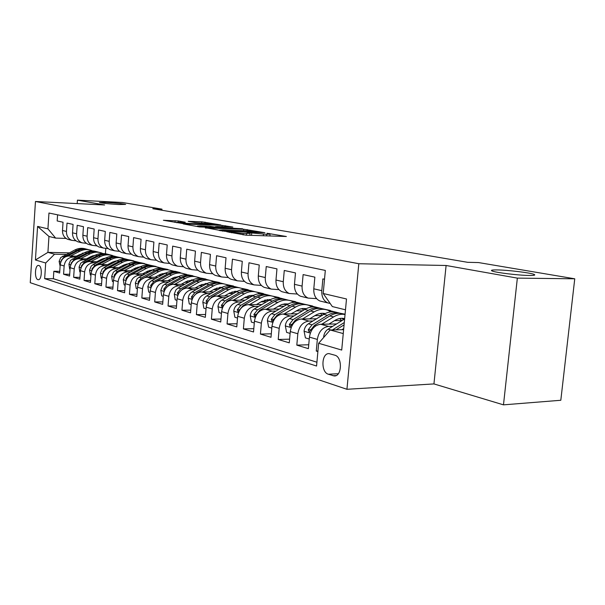<?xml version="1.0" encoding="UTF-8"?>
<svg xmlns="http://www.w3.org/2000/svg" width="605" height="605" viewBox="0 0 605 605"><rect width="100%" height="100%" fill="white"/><g stroke="black" fill="none" stroke-linecap="round" stroke-linejoin="round"><path stroke-width="0.91" d="M226.724 231.73L245.955 235.171L286.384 236.502L266.956 233.25L270.049 234.09L266.684 234.362L247.09 232.501L250.039 233.333L243.202 233.492L226.724 231.73M118.784 204.535L125.643 204.399C122.679 203.673 116.281 203.008 106.442 202.403L99.424 202.524C102.374 203.257 108.832 203.93 118.784 204.535M529.314 275.464C534.283 275.509 535.856 275.139 534.018 274.368C530.169 272.719 507.754 270.027 497.189 269.921C492.046 269.853 490.36 270.208 492.122 270.987C495.578 272.598 518.719 275.404 529.314 275.464M37.911 279.639L38.304 279.699C41.919 280.123 42.433 266.192 38.826 265.489L38.463 265.429C34.856 265.043 34.319 278.822 37.911 279.639M178.505 220.984L163.395 220.273L182.105 223.434L220.87 224.939L201.745 221.808L188.215 221.332L194.999 222.572L214.518 224.243L211.614 224.41L186.839 223.374L176.826 222.285L185.243 222.224L178.505 220.984L178.422 222.073M104.635 204.966L77.432 200.149L122.528 202.493L161.951 209.148L152.793 208.695L467.642 262.313L478.51 262.562L574.75 278.799L517.351 278.118L446.104 265.489L358.81 263.742L35.461 201.495L104.635 204.966M205.36 227.707L225.007 231.314L264.922 232.713L243.702 229.227L205.337 228.017M199.385 226.92L183.224 223.918L222.148 225.415L232.834 227.049L216.56 226.497L220.439 227.488L242.582 228.766L199.385 226.92M59.766 271.35L53.845 271.274L59.653 273.036L60.197 264.831L64.138 265.973C65.022 260.483 67.987 257.518 73.046 257.072L75.882 257.133M69.696 274.299L63.585 274.231L69.583 276.054L70.142 267.712L74.218 268.892C75.118 263.311 78.121 260.294 83.233 259.832L86.122 259.893M79.966 277.355L73.644 277.294L79.845 279.177L80.427 270.692L84.639 271.917C85.555 266.245 88.595 263.167 93.767 262.691L96.702 262.744M90.591 280.508L84.05 280.455L90.463 282.406L91.06 273.778L95.416 275.041C96.354 269.27 99.432 266.139 104.665 265.648L107.645 265.701M101.587 283.768L94.811 283.722L101.443 285.741L102.064 276.969L106.578 278.277C107.531 272.409 110.654 269.217 115.941 268.711L118.973 268.756M112.969 287.141L105.943 287.11L112.817 289.205L113.46 280.274L118.134 281.635C119.109 275.653 122.27 272.401 127.617 271.879L130.71 271.917M124.759 290.634L117.483 290.619L124.607 292.782L125.265 283.7L130.113 285.106C131.103 279.018 134.31 275.706 139.717 275.162L142.863 275.192M136.987 294.257L129.44 294.257L136.821 296.495L137.509 287.254L142.53 288.706C143.551 282.512 146.796 279.132 152.263 278.565L155.47 278.595M149.677 298.008L141.835 298.023L149.495 300.352L150.206 290.937L155.424 292.449C156.461 286.135 159.75 282.686 165.278 282.096L168.553 282.119M162.843 301.903L154.706 301.933L162.662 304.353L163.395 294.764L168.81 296.329C169.876 289.901 173.204 286.377 178.8 285.764L182.135 285.779M176.531 305.941L168.061 305.994L176.327 308.512L177.091 298.734L182.725 300.367C183.814 293.811 187.187 290.211 192.844 289.576L196.247 289.583M190.756 310.138L181.946 310.221L190.545 312.83L191.331 302.863L197.192 304.565C198.304 297.879 201.722 294.204 207.447 293.538L210.918 293.538M205.564 314.494L196.391 314.608L205.337 317.33L206.154 307.166L212.249 308.936C213.391 302.107 216.862 298.356 222.648 297.66L226.187 297.652M220.976 319.032L211.417 319.175L220.734 322.011L221.589 311.643L227.941 313.481C229.113 306.516 232.623 302.674 238.476 301.955L242.091 301.94M237.047 323.758L227.072 323.94L236.782 326.889L237.674 316.309L244.299 318.23C245.494 311.114 249.056 307.181 254.977 306.433L258.675 306.41M253.805 328.681L243.399 328.901L253.525 331.979L254.448 321.172L261.368 323.176C262.593 315.916 266.208 311.893 272.197 311.106L275.971 311.068M271.312 333.809L260.43 334.073L271.002 337.295L271.963 326.254L279.192 328.349C280.455 320.922 284.116 316.801 290.173 315.984L294.03 315.931M289.598 339.163L278.217 339.481L289.273 342.846L290.271 331.563L297.826 333.756C299.127 326.163 302.84 321.936 308.958 321.081L312.914 321.013M308.731 344.759L296.813 345.137L308.384 348.654L309.427 337.121C310.751 329.423 314.487 325.135 320.65 324.257L336.501 323.947M324.507 279.245L322.866 278.89L321.792 290.665C321.52 296.76 323.539 300.844 327.842 302.931L330.164 303.453M321.89 301.479L319.841 300.972C315.56 298.908 313.541 294.847 313.798 288.812L314.857 277.143L303.128 274.587L302.092 286.089C301.85 292.049 303.854 296.057 308.119 298.106L316.589 298.636M302.508 296.737L300.481 296.238C296.231 294.204 294.227 290.234 294.469 284.32L295.482 272.916L284.267 270.473L283.284 281.726C283.049 287.556 285.053 291.481 289.273 293.501L297.335 294.038M283.979 292.207L281.968 291.716C277.763 289.704 275.767 285.817 275.986 280.032L276.961 268.877L266.238 266.54L265.285 277.551C265.081 283.261 267.062 287.103 271.244 289.092L278.935 289.636M266.245 287.867L264.256 287.383C260.089 285.409 258.108 281.59 258.312 275.933L259.243 265.013L248.973 262.774L248.065 273.558C247.868 279.147 249.842 282.913 253.987 284.872L261.33 285.424M249.252 283.715L247.286 283.231C243.165 281.287 241.191 277.544 241.38 272.008L242.272 261.315L232.433 259.167L231.564 269.732C231.382 275.199 233.349 278.897 237.447 280.826L244.465 281.385M232.97 279.729L231.019 279.26C226.935 277.34 224.977 273.672 225.151 268.242L226.013 257.768L216.582 255.711L215.735 266.056C215.569 271.418 217.52 275.048 221.581 276.946L228.304 277.513M217.339 275.91L215.418 275.441C211.372 273.551 209.428 269.951 209.587 264.627L210.419 254.365L201.359 252.391L200.55 262.532C200.399 267.788 202.327 271.35 206.35 273.226L212.786 273.785M202.335 272.242L200.429 271.774C196.421 269.913 194.492 266.382 194.644 261.163L195.438 251.098L186.741 249.199L185.954 259.152C185.818 264.302 187.739 267.803 191.717 269.649L197.895 270.208M187.905 268.711L186.022 268.257C182.06 266.419 180.146 262.948 180.282 257.828L181.054 247.959L172.682 246.137L171.933 255.892C171.805 260.952 173.703 264.385 177.643 266.208L183.572 266.767M174.036 265.323L172.168 264.869C168.243 263.062 166.345 259.643 166.473 254.629L167.214 244.942L159.16 243.187L158.434 252.761C158.313 257.722 160.204 261.103 164.106 262.895L169.808 263.455M160.68 262.056L158.828 261.602C154.948 259.825 153.065 256.467 153.178 251.544L153.897 242.038L146.145 240.351L145.442 249.752C145.336 254.622 147.204 257.942 151.069 259.704L156.551 260.263M147.809 258.91L145.986 258.464C142.145 256.709 140.277 253.412 140.375 248.572L141.071 239.247L133.599 237.614L132.926 246.84C132.82 251.627 134.681 254.894 138.5 256.633L143.778 257.185M135.407 255.877L133.599 255.439C129.803 253.707 127.95 250.462 128.041 245.713L128.714 236.547L121.507 234.974L120.856 244.042C120.766 248.746 122.603 251.952 126.385 253.669L131.474 254.221M123.443 252.951L121.658 252.512C117.892 250.81 116.054 247.619 116.145 242.953L116.795 233.946L109.845 232.433L109.21 241.342C109.127 245.963 110.957 249.116 114.693 250.81L119.601 251.355M111.902 250.13L110.133 249.699C106.404 248.012 104.582 244.874 104.665 240.291L105.293 231.443L98.585 229.976L97.965 238.733C97.889 243.278 99.704 246.379 103.402 248.05L108.144 248.595M100.748 247.4L99.001 246.976C95.31 245.312 93.503 242.227 93.578 237.712L94.183 229.023L87.702 227.609L87.105 236.215C87.037 240.677 88.837 243.739 92.497 245.388L97.08 245.917M89.971 244.768L88.239 244.344C84.594 242.703 82.802 239.663 82.87 235.232L83.452 226.678L77.19 225.31L76.608 233.78C76.548 238.173 78.332 241.183 81.955 242.809L86.386 243.339M79.55 242.219L77.833 241.796C74.226 240.185 72.449 237.19 72.509 232.827L73.084 224.417L67.019 223.094L66.459 231.428C66.406 235.746 68.176 238.71 71.761 240.314L76.041 240.835M89.298 257.405L90.886 257.435M121.983 258.078L122.777 258.312M117.718 257.019L122.86 258.093M60.197 264.831C61.075 259.371 64.032 256.429 69.068 255.991L77.75 256.172M91.143 256.459L92.724 256.49L92.3 255.938M99.848 260.15L101.632 260.188M132.631 260.778L133.554 261.005M128.184 259.666L133.569 260.8M70.142 267.712C71.035 262.169 74.029 259.174 79.119 258.721L88.05 258.895M101.761 259.167L103.538 259.197M110.76 262.993L112.749 263.031M143.589 263.576L144.61 263.803M139.263 262.449L144.633 263.591M80.427 270.692C81.335 265.058 84.367 262.003 89.51 261.541L98.706 261.708M112.742 261.965L114.716 261.995M122.051 265.928L124.259 265.966M155.13 266.465L155.909 266.707M150.509 265.293L156.06 266.48M91.06 273.778C91.99 268.045 95.053 264.937 100.264 264.453L109.717 264.612M124.108 264.854L126.301 264.892M133.743 268.968L136.186 269.006M166.942 269.444L167.857 269.686M161.807 268.234L167.872 269.459M102.064 276.969C103.009 271.138 106.117 267.977 111.38 267.471L121.121 267.622M135.891 267.841L138.295 267.879M145.85 272.114L148.543 272.144M179.141 272.537L180.086 272.764M172.69 271.267L175.163 271.297L180.101 272.545M113.46 280.274C114.428 274.345 117.574 271.116 122.898 270.594L132.934 270.73M148.089 270.934L150.728 270.972M158.404 275.366L161.369 275.396M191.815 275.729L192.738 275.978M185.47 274.428L192.753 275.744M125.265 283.7C126.256 277.657 129.44 274.375 134.824 273.831L145.177 273.952M160.749 274.133L163.63 274.171M171.427 278.739L174.671 278.769M176.97 300.337L175.238 299.838L174.278 294.143L175.79 290.09L177.658 288.275L192.088 280.274C196.307 278.028 200.482 277.619 204.634 279.041L205.844 279.276M198.69 277.695L205.859 279.049M137.509 287.254C138.515 281.098 141.744 277.748 147.189 277.188L157.867 277.294M173.892 277.453L177.023 277.483M184.941 282.24L188.495 282.263M218.405 282.474L219.426 282.732M212.37 281.083L219.449 282.482M150.206 290.937C151.242 284.668 154.509 281.249 160.015 280.667L171.041 280.758M187.535 280.886L190.93 280.917M198.984 285.863L202.864 285.885M232.577 286.036L233.477 286.294M226.52 284.592L233.53 286.036M163.395 294.764C164.447 288.373 167.759 284.887 173.332 284.282L184.722 284.35M201.722 284.448L205.398 284.471M213.58 289.636L217.808 289.644M247.014 289.727L248.133 289.969M241.145 288.237L248.156 289.734M177.091 298.734C178.172 292.23 181.53 288.661 187.164 288.033L198.939 288.078M216.492 288.139L220.439 288.154M228.766 293.546L233.364 293.554M259.885 293.561L263.273 293.833M256.217 292.011L263.341 293.561M191.331 302.863C192.435 296.231 195.838 292.586 201.541 291.935L213.724 291.95M231.866 291.981L236.101 291.981M244.571 297.622L249.578 297.607M276.069 297.554L279.117 297.547L276.523 297.826M271.622 295.936L279.117 297.547M206.154 307.166C207.288 300.398 210.729 296.669 216.492 295.996L229.121 295.981M247.906 295.958L252.005 295.958M261.042 301.857L266.48 301.827M292.888 301.706L295.527 301.691L293.38 301.978M287.647 300.019L295.527 301.691M221.589 311.643C222.746 304.731 226.24 300.927 232.07 300.216L245.146 300.171M264.65 300.103L268.106 300.088M278.217 306.266L284.123 306.221M310.388 306.024L312.611 306.009L310.925 306.304M304.655 304.27L312.611 306.009M237.674 316.309C238.862 309.253 242.401 305.359 248.292 304.625L261.867 304.534M282.164 304.406L284.872 304.391M296.148 310.857L302.56 310.788M328.598 310.516L330.413 310.501L329.188 310.796M322.14 308.694L330.413 310.501M254.448 321.172C255.665 313.972 259.258 309.979 265.217 309.215L279.306 309.087M300.519 308.89L302.356 308.875M314.887 315.651L321.837 315.553M340.365 313.299L345.069 314.199M271.963 326.254C273.218 318.895 276.856 314.812 282.883 314.01L297.524 313.829M319.841 313.556L320.589 313.541M334.482 320.65L341.712 320.529M290.271 331.563C291.557 324.038 295.248 319.856 301.343 319.016L316.574 318.782M334.86 355.203L329.014 353.615C321.376 353.04 320.741 372.272 328.334 374.223L334.27 375.955C342.029 376.597 342.589 356.958 334.86 355.203M358.81 263.742L346.937 389.295L30.25 282.694L35.461 201.495M53.845 271.274L53.353 278.724L44.664 278.648L316.566 366.04L318.646 343.277L330.171 329.982L343.617 329.672M44.664 278.648L45.693 262.993L35.423 259.976L37.586 226.406L47.924 228.834L48.96 213.028L325.316 270.427L323.206 293.501L346.499 298.976L341.712 350.061L318.646 343.277M317.943 350.991L316.271 351.051L317.338 339.413C318.676 331.646 322.435 327.313 328.621 326.42L332.667 326.337M57.588 214.82L57.18 220.954L63.049 222.232L62.496 230.505C62.444 234.8 64.198 237.742 67.775 239.338L69.469 239.754M296.813 345.137L297.826 333.756M278.217 339.481L279.192 328.349M260.43 334.073L261.368 323.176M243.399 328.901L244.299 318.23M227.072 323.94L227.941 313.481M211.417 319.175L212.249 308.936M196.391 314.608L197.192 304.565M181.946 310.221L182.725 300.367M168.061 305.994L168.81 296.329M154.706 301.933L155.424 292.449M141.835 298.023L142.53 288.706M129.44 294.257L130.113 285.106M117.483 290.619L118.134 281.635M105.943 287.11L106.578 278.277M94.811 283.722L95.416 275.041M84.05 280.455L84.639 271.917M73.644 277.294L74.218 268.892M63.585 274.231L64.138 265.973M53.353 278.724L316.914 362.229M316.271 351.051L317.89 351.55M105.784 248.534L105.421 253.692L104.31 253.661M83.588 253.192L82.416 253.162M69.121 252.86L47.916 252.376L54.563 254.206L65.975 254.455M79.081 254.743L80.495 254.773M111.539 255.454L112.228 255.688M105.421 253.692L112.485 255.476M330.171 329.982L343.254 333.582M345.478 309.813L332.334 306.561L323.206 293.501M446.104 265.489L433.944 383.918L503.481 404.851L517.351 278.118M503.481 404.851L560.812 400.268L574.75 278.799M77.432 200.149L77.198 203.59M433.944 383.918L346.937 389.295M161.868 210.237L161.951 209.148M66.036 238.423L55.63 238.098L48.96 236.449L47.916 252.376L35.423 259.976M126.755 259.303L122.845 258.312M138.288 262.222L133.909 261.11M150.237 265.24L145.661 264.082M162.102 268.242L157.837 267.16M174.149 271.29L170.444 270.352M168.961 269.974L168.016 269.732M186.62 274.436L183.519 273.657M182.022 273.279L181.001 273.021M199.537 277.703L197.086 277.082M195.574 276.704L194.47 276.424M212.915 281.091L211.175 280.644M209.648 280.259L208.453 279.956M226.784 284.592L225.801 284.342M224.258 283.957L222.98 283.632M239.459 287.798L238.083 287.451M255.272 291.799L253.79 291.421M250.304 290.544L248.852 290.173M271.653 295.936L270.148 295.558M268.56 295.157L268.151 295.051M266.563 294.65L265.005 294.257M287.798 300.019L287.193 299.868M285.59 299.46L285.114 299.339M283.511 298.938L281.832 298.515M280.236 298.106L279.094 297.819M303.355 303.952L302.802 303.816M301.184 303.407L299.384 302.946M297.766 302.538L295.505 301.971M321.898 308.641L321.263 308.482M319.629 308.066L317.693 307.582M316.067 307.166L312.588 306.289M338.906 312.944L336.819 312.414M335.178 311.998L330.383 310.788M117.688 257.012L117.015 256.838M115.6 256.482L112.469 255.696M47.924 228.834L55.63 238.098M54.563 254.206L45.693 262.993M37.586 226.406L48.96 236.449M222.837 230.792L260.203 232.282L246.303 230.732L223.139 229.832L219.494 230.097L222.806 231.155M200.474 225.846L197.389 226.036L207.78 227.177L217.845 227.465L209.383 226.209L200.474 225.846M341.893 329.717L343.723 328.568M323.804 337.325L323.675 336.69C324.136 333.363 325.588 330.867 328.039 329.211L344.623 318.941M336.07 329.846L344.071 324.855M344.29 322.533L332.417 329.929M328.908 324.099L334.694 320.514C338.013 318.51 341.333 317.867 344.661 318.585M321.724 324.235L333.597 316.914C337.393 314.623 341.212 313.813 345.039 314.494M309.253 339.012L305.419 337.892L304.058 331.101C304.504 327.849 305.933 325.414 308.361 323.804L323.781 314.366C328.538 311.567 333.196 311.023 337.756 312.747L337.93 312.793M339.745 318.51L341.81 320.65M340.91 313.481C336.501 312.021 332.024 312.634 327.486 315.326L312.029 324.809L308.24 329.785L309.14 332.032L314.366 325.452L329.838 315.939C334.618 313.11 339.292 312.566 343.859 314.29L344.079 314.35M344.411 319.062L343.043 318.336M341.787 318.298L343.572 319.561M309.571 318.888L315.273 315.409C318.578 313.45 321.89 312.838 325.21 313.571M302.455 319.001L314.176 311.885C318.911 309.117 323.546 308.588 328.076 310.304L330.943 311.84M290.113 333.416L286.611 332.395L285.318 325.762C285.749 322.586 287.156 320.204 289.545 318.638L304.784 309.45C309.488 306.72 314.101 306.206 318.616 307.907L318.661 307.922M320.453 313.435L322.329 315.258M321.573 308.588C317.217 307.159 312.8 307.756 308.331 310.365L293.054 319.599L289.326 324.454L290.166 326.639L295.293 320.211L310.584 310.955C315.303 308.202 319.932 307.68 324.462 309.389L324.545 309.405M324.673 313.851L323.599 313.314M322.404 313.261L323.925 314.282M291.073 313.904L299.362 309.253L302.795 308.49L306.175 308.686M284.032 313.995L295.595 307.075C300.277 304.383 304.859 303.876 309.359 305.563L312.051 306.977M271.811 328.069L268.628 327.139L267.387 320.658C267.803 317.542 269.195 315.22 271.554 313.692L286.604 304.746C291.239 302.092 295.792 301.6 300.262 303.264M301.993 308.58L303.672 310.123M303.075 303.899C298.764 302.515 294.408 303.082 289.999 305.623L274.912 314.615L271.229 319.357L272.023 321.489L277.045 315.205L292.154 306.183C296.821 303.506 301.388 303.007 305.873 304.686M305.79 308.883L304.996 308.505M303.854 308.452L305.117 309.253M273.369 309.14L281.446 304.648L284.721 303.899L287.957 304.012M266.397 309.2L277.808 302.47C282.429 299.846 286.967 299.362 291.428 301.033L293.962 302.334M254.297 322.949L251.4 322.102L250.22 315.772C250.621 312.724 251.99 310.448 254.327 308.958L269.195 300.239C273.755 297.66 278.24 297.184 282.656 298.802M284.305 303.944L285.794 305.23M285.348 299.414C281.091 298.061 276.787 298.613 272.447 301.078L257.541 309.843L253.911 314.479L254.66 316.551L259.59 310.403L274.511 301.615C279.094 299.014 283.601 298.537 288.033 300.163M287.7 304.141L287.171 303.907M286.082 303.839L287.11 304.459M256.391 304.572L261.852 301.381L270.488 299.543M249.502 304.618L260.763 298.053C265.33 295.497 269.822 295.036 274.239 296.684L276.621 297.887M237.523 318.041L234.899 317.277L233.764 311.083C234.158 308.096 235.504 305.88 237.81 304.421L252.504 295.913C256.989 293.417 261.413 292.949 265.769 294.522M267.342 299.498L268.643 300.564M268.355 295.119C264.143 293.788 259.9 294.325 255.62 296.722L240.896 305.268L237.311 309.798L238.022 311.825L242.855 305.805L257.601 297.237C262.109 294.711 266.555 294.242 270.927 295.83M269.036 299.422L269.838 299.876M240.117 300.193L245.501 297.085L253.692 295.263M233.296 300.216L244.412 293.818C248.927 291.323 253.366 290.884 257.745 292.51L259.984 293.622M221.445 313.345L219.071 312.649L217.982 306.591C218.367 303.665 219.691 301.494 221.967 300.072L236.487 291.769C240.896 289.334 245.259 288.887 249.562 290.415M251.067 295.24L252.172 296.102M252.043 290.99C247.884 289.689 243.694 290.203 239.474 292.54L224.931 300.882L221.4 305.313L222.065 307.295L226.815 301.403L241.38 293.032C245.819 290.582 250.198 290.128 254.516 291.671M252.686 295.187L253.261 295.497M224.493 295.989L229.802 292.956L237.629 291.164M217.747 295.989L228.713 289.757C233.175 287.322 237.568 286.899 241.902 288.502L244.012 289.53M249.729 295.444L250.016 295.958M206.018 308.837L203.877 308.21L202.834 302.273C203.204 299.407 204.513 297.282 206.759 295.89L221.097 287.783C225.446 285.416 229.741 284.985 233.999 286.475M235.428 291.156L236.358 291.837M207.938 301.479L211.41 297.168L225.801 289.001C230.172 286.619 234.49 286.18 238.756 287.677M236.381 287.027C232.267 285.757 228.13 286.256 223.979 288.524L209.602 296.669L206.124 301.01L206.751 302.939L207.356 302.591M209.481 291.943L214.715 288.993L222.164 287.224M202.811 291.935L213.633 285.847C218.042 283.473 222.39 283.072 226.686 284.652L228.667 285.605M234.332 291.3L234.717 291.981M191.203 304.504L189.274 303.937L188.276 298.129C188.639 295.316 189.925 293.236 192.148 291.875L206.313 283.957C210.593 281.65 214.828 281.227 219.033 282.686M220.401 287.231L221.143 287.761M193.403 296.775L196.617 293.107L210.835 285.129C215.138 282.807 219.396 282.376 223.608 283.843M221.324 283.223C217.255 281.968 213.172 282.452 209.08 284.668L194.878 292.631L191.445 296.873L192.035 298.764L192.405 298.628M195.044 288.063L200.21 285.182L207.288 283.45M188.45 288.041L199.136 282.096C203.492 279.767 207.787 279.389 212.037 280.947L213.905 281.832M219.524 287.322L220.008 288.154M205.942 283.458L206.517 283.843M179.481 292.253L182.392 289.198L196.444 281.401C200.679 279.139 204.876 278.724 209.035 280.153M206.834 279.555C202.819 278.33 198.788 278.799 194.749 280.962L180.721 288.736L177.333 292.896L178.089 294.703M181.16 284.327L186.249 281.514L192.972 279.82M174.633 284.289L185.183 278.481C189.486 276.213 193.744 275.842 197.948 277.385L199.703 278.202M205.276 283.518L205.738 284.282M163.274 296.337L161.732 295.883L160.809 290.309L162.616 285.915L164.568 284.297L178.399 276.727C182.551 274.541 186.673 274.141 190.772 275.532M192.019 279.828L192.428 280.092M166.148 287.889L168.704 285.439L182.589 277.816C186.756 275.608 190.9 275.207 195.014 276.606M192.897 276.031C188.919 274.829 184.941 275.283 180.963 277.392L167.101 284.993L163.758 289.069L164.288 290.876M167.782 280.728L172.803 277.982L179.186 276.326M161.331 280.682L171.744 275.003C175.994 272.779 180.207 272.431 184.374 273.952L186.03 274.715M191.551 279.858L191.883 280.387M150.093 292.48L148.724 292.086L147.832 286.611L149.299 282.709L151.121 280.97L165.21 273.316C169.302 271.176 173.37 270.79 177.416 272.152M153.39 283.669L155.53 281.817L169.249 274.36C173.355 272.205 177.439 271.819 181.5 273.188M179.458 272.628C175.533 271.448 171.608 271.895 167.683 273.952L153.98 281.393L150.683 285.386L151.114 287.148M154.895 277.264L159.856 274.579L165.891 272.961M174.966 277.029L175.337 277.468M148.512 277.203L158.797 271.653C163.002 269.475 167.161 269.142 171.291 270.639L172.849 271.35M137.395 288.774L136.193 288.419L135.331 283.049L137.093 278.822L138.991 277.272L152.498 270.019C156.529 267.939 160.544 267.561 164.537 268.892M141.252 279.533L156.393 271.032C160.438 268.93 164.469 268.552 168.485 269.89M166.511 269.354C162.632 268.196 158.752 268.628 154.88 270.639L141.343 277.922L138.091 281.832L138.409 283.533M142.47 273.921L147.363 271.297L153.073 269.724M162.178 273.581L162.684 274.156M136.155 273.846L146.312 268.423C150.464 266.291 154.585 265.966 158.669 267.448L160.136 268.106M125.159 285.197L124.108 284.887L123.276 279.616L124.698 275.857L126.483 274.186L140.239 266.85C144.209 264.809 148.164 264.445 152.12 265.746M131.225 274.632L143.99 267.818C147.975 265.769 151.953 265.398 155.924 266.707M154.018 266.2C150.184 265.058 146.35 265.474 142.53 267.44L129.16 274.572L125.946 278.413L126.165 280.032M130.483 270.7L135.308 268.136L140.7 266.608M149.843 270.269L150.471 270.964M124.237 270.616L134.265 265.3C138.371 263.213 142.447 262.903 146.493 264.37L147.87 264.982M113.354 281.741L112.447 281.476L111.645 276.303L113.354 272.227L115.207 270.738L128.396 263.78C132.314 261.791 136.223 261.436 140.126 262.714M119.873 271.146L132.026 264.718C135.959 262.714 139.884 262.358 143.801 263.644M141.963 263.145C138.167 262.026 134.386 262.434 130.619 264.355L117.4 271.342L114.224 275.109L114.36 276.629M118.905 267.584L123.67 265.073L128.752 263.599M137.932 267.07L138.553 267.743M112.727 267.493L122.633 262.29C126.695 260.241 130.725 259.946 134.726 261.398L136.019 261.965M101.965 278.413L101.186 278.187L100.415 273.112L102.101 269.104L103.931 267.644L116.969 260.823C120.826 258.88 124.683 258.532 128.54 259.779M108.711 267.894L120.471 261.731C124.343 259.772 128.222 259.416 132.094 260.679M130.317 260.203C126.566 259.099 122.83 259.492 119.109 261.375L106.041 268.219L102.911 271.925L102.971 273.331M107.72 264.582L112.424 262.124L117.211 260.695M126.422 263.992L126.952 264.544M101.61 264.476L111.396 259.379C115.411 257.375 119.397 257.087 123.359 258.516L124.577 259.046M90.962 275.199L90.311 275.003L89.57 270.019L91.226 266.087L93.034 264.65L105.92 257.964C109.724 256.059 113.536 255.718 117.347 256.951M97.866 264.786L109.308 258.842C113.127 256.921 116.954 256.58 120.773 257.813M119.064 257.352C115.351 256.27 111.66 256.656 107.993 258.501L95.076 265.209L91.983 268.839L91.983 270.132M125.568 264.877L125.182 264.393M96.913 261.678L101.557 259.265L106.049 257.896M115.298 261.027L115.744 261.466M90.871 261.564L100.536 256.565C104.499 254.599 108.446 254.327 112.371 255.741L113.513 256.233M80.329 272.091L79.792 271.932L79.081 267.032L80.715 263.16L95.235 255.197C98.993 253.336 102.752 253.003 106.518 254.206M87.339 261.806L98.509 256.044C102.283 254.168 106.056 253.835 109.838 255.045M108.182 254.607C104.514 253.54 100.869 253.911 97.239 255.718L84.473 262.298L81.425 265.867L81.372 267.024M114.602 261.995L114.103 261.383M86.462 258.864L91.045 256.505L95.25 255.189L97.239 255.718M80.48 258.743L90.032 253.85C93.949 251.922 97.851 251.65 101.738 253.049L102.812 253.51M70.051 269.081L69.628 268.96L68.932 264.143L70.543 260.339L84.904 252.519C88.61 250.697 92.323 250.379 96.044 251.559M77.145 258.94L88.073 253.344C91.794 251.506 95.514 251.181 99.25 252.368M97.647 251.937C94.025 250.893 90.417 251.249 86.84 253.026L74.226 259.477L71.209 262.986L71.118 264.007M103.856 259.031L103.387 258.486M102.646 258.766L102.971 259.19M76.343 256.142L84.798 252.572M70.422 256.021L79.86 251.219C83.74 249.321 87.604 249.063 91.446 250.447L92.459 250.878M60.107 266.177L59.116 261.345L60.704 257.601L74.899 249.933C78.552 248.141 82.219 247.831 85.902 248.988M67.261 256.172L77.969 250.727C81.637 248.927 85.32 248.61 89.011 249.774M87.453 249.366C83.868 248.33 80.306 248.678 76.774 250.417L64.304 256.754L61.324 260.203L61.211 261.08M93.412 256.134L93.019 255.688M69.068 255.991L73.046 257.072M79.119 258.721L83.233 259.832M89.51 261.541L93.767 262.691M100.264 264.453L104.665 265.648M111.38 267.471L115.941 268.711M122.898 270.594L127.617 271.879M134.824 273.831L139.717 275.162M147.189 277.188L152.263 278.565M160.015 280.667L165.278 282.096M173.332 284.282L178.8 285.764M187.164 288.033L192.844 289.576M201.541 291.935L207.447 293.538M216.492 295.996L222.648 297.66M232.07 300.216L238.476 301.955M248.292 304.625L254.977 306.433M265.217 309.215L272.197 311.106M282.883 314.01L290.173 315.984M301.343 319.016L308.958 321.081M320.65 324.257L328.621 326.42M313.798 288.812L321.792 290.665M62.496 230.505L66.459 231.428M72.509 232.827L76.608 233.78M82.87 235.232L87.105 236.215M93.578 237.712L97.965 238.733M104.665 240.291L109.21 241.342M116.145 242.953L120.856 244.042M128.041 245.713L132.926 246.84M140.375 248.572L145.442 249.752M153.178 251.544L158.434 252.761M166.473 254.629L171.933 255.892M180.282 257.828L185.954 259.152M194.644 261.163L200.55 262.532M209.587 264.627L215.735 266.056M225.151 268.242L231.564 269.732M241.38 272.008L248.065 273.558M258.312 275.933L265.285 277.551M275.986 280.032L283.284 281.726M294.469 284.32L302.092 286.089M309.427 337.121L317.338 339.413M336.07 375.569L332.947 375.735M338.324 373.716L328.334 374.223M231.307 232.804L231.344 232.35M243.081 234.937L243.202 233.492M246.379 235.186L246.507 233.613M249.608 233.197L249.646 232.743M251.521 235.368L251.71 233.114M263.334 235.791L263.462 234.241M266.548 235.912L266.684 234.362M269.452 233.916L269.49 233.492M229.272 232.426L229.31 231.98M243.588 230.626L243.702 229.227M247.112 230.77L247.211 229.56M220.704 230.845L220.734 230.407M222.043 226.724L222.148 225.415M225.461 226.86L225.552 225.741M215.788 227.072L215.826 226.663M220.401 227.956L220.439 227.488M201.646 223.033L201.745 221.808M204.959 223.177L205.05 222.126M175.034 222.436L175.17 220.666M323.713 336.864L324.106 336.977M343.648 319.516L344.548 319.743M328.039 329.211L330.799 329.967M304.096 331.268L310.327 333.045M329.838 315.939L333.597 316.914M323.781 314.366L327.486 315.326M314.366 325.452L315.772 325.838M308.361 323.804L312.029 324.809M310.841 329.733L308.24 329.785M285.348 325.929L291.156 327.585M310.584 310.955L314.176 311.885M304.784 309.45L308.331 310.365M295.293 320.211L296.526 320.552M289.545 318.638L293.054 319.599M291.807 324.409L289.326 324.454M267.418 320.816L272.825 322.359M292.154 306.183L295.595 307.075M286.604 304.746L289.999 305.623M277.045 315.205L278.118 315.5M271.554 313.692L274.912 314.615M273.604 319.319L271.229 319.357M250.243 315.923L255.287 317.36M274.511 301.615L277.808 302.47M269.195 300.239L272.447 301.078M259.59 310.403L260.505 310.66M254.327 308.958L257.541 309.843M256.18 314.449L253.911 314.479M233.795 311.235L238.491 312.581M257.601 297.237L260.763 298.053M252.504 295.913L255.62 296.722M242.855 305.805L243.641 306.024M237.81 304.421L240.896 305.268M239.489 309.783L237.311 309.798M218.012 306.743L222.39 307.99M241.38 293.032L244.412 293.818M236.487 291.769L239.474 292.54M226.815 301.403L227.465 301.577M221.967 300.072L224.931 300.882M223.479 305.298L221.4 305.313M202.857 302.424L206.94 303.589M225.801 289.001L228.713 289.757M221.097 287.783L223.979 288.524M211.41 297.168L211.947 297.32M206.759 295.89L209.602 296.669M208.12 301.003L206.124 301.01M188.299 298.273L192.11 299.362M210.835 285.129L213.633 285.847M206.313 283.957L209.08 284.668M196.617 293.107L197.041 293.221M192.148 291.875L194.878 292.631M193.343 296.866L191.445 296.873M174.3 294.287L177.847 295.293M196.444 281.401L199.136 282.096M192.088 280.274L194.749 280.962M178.097 288.018L180.721 288.736M179.042 292.896L177.333 292.896M160.832 290.445L164.136 291.391M182.589 277.816L185.183 278.481M178.399 276.727L180.963 277.392M164.568 284.297L167.101 284.993M165.286 289.077L163.758 289.069M147.854 286.747L150.94 287.625M169.249 274.36L171.744 275.003M165.21 273.316L167.683 273.952M151.545 280.72L153.98 281.393M152.044 285.394L150.683 285.386M135.354 283.185L138.22 284.002M156.393 271.032L158.797 271.653M152.498 270.019L154.88 270.639M138.991 277.272L141.343 277.922M139.294 281.847L138.091 281.832M123.299 279.752L125.969 280.508M143.99 267.818L146.312 268.423M140.239 266.85L142.53 267.44M126.891 273.952L129.16 274.572M127.005 278.421L125.946 278.413M111.668 276.432L114.148 277.143M132.026 264.718L134.265 265.3M128.396 263.78L130.619 264.355M115.207 270.738L117.4 271.342M115.154 275.116L114.224 275.109M100.438 273.233L102.744 273.891M120.471 261.731L122.633 262.29M116.969 260.823L119.109 261.375M103.931 267.644L106.041 268.219M103.72 271.932L102.911 271.925M89.585 270.14L91.726 270.753M109.308 258.842L111.396 259.379M105.92 257.964L107.993 258.501M93.034 264.65L95.076 265.209M92.671 268.854L91.983 268.839M79.096 267.153L81.078 267.72M98.509 256.044L100.536 256.565M82.499 261.753L84.473 262.298M82 265.875L81.425 265.867M68.947 264.264L70.785 264.786M88.073 253.344L90.032 253.85M84.904 252.519L86.84 253.026M72.313 258.955L74.226 259.477M71.677 262.993L71.209 262.986M59.131 261.466L60.833 261.95M77.969 250.727L79.86 251.219M74.899 249.933L76.774 250.417M62.451 256.248L64.304 256.754M533.92 275.29L534.018 274.368M319.841 300.972L327.842 302.931M300.481 296.238L308.119 298.106M281.968 291.716L289.273 293.501M264.256 287.383L271.244 289.092M247.286 283.231L253.987 284.872M231.019 279.26L237.447 280.826M215.418 275.441L221.581 276.946M200.429 271.774L206.35 273.226M186.022 268.257L191.717 269.649M172.168 264.869L177.643 266.208M158.828 261.602L164.106 262.895M145.986 258.464L151.069 259.704M133.599 255.439L138.5 256.633M121.658 252.512L126.385 253.669M110.133 249.699L114.693 250.81M99.001 246.976L103.402 248.05M88.239 244.344L92.497 245.388M77.833 241.796L81.955 242.809M67.775 239.338L71.761 240.314M334.784 375.924L334.27 375.955M249.873 235.307L250.024 233.545M269.883 236.033L270.034 234.301M219.449 230.618L219.494 230.097M215.418 227.004L215.456 226.573M197.351 226.55L197.389 226.036M176.789 222.761L176.826 222.285M214.473 224.78L214.51 224.372M344.646 318.684L343.466 318.381M325.074 313.64L323.947 313.352M306.07 308.739L305.275 308.535M287.874 304.05L287.398 303.929"/></g></svg>
